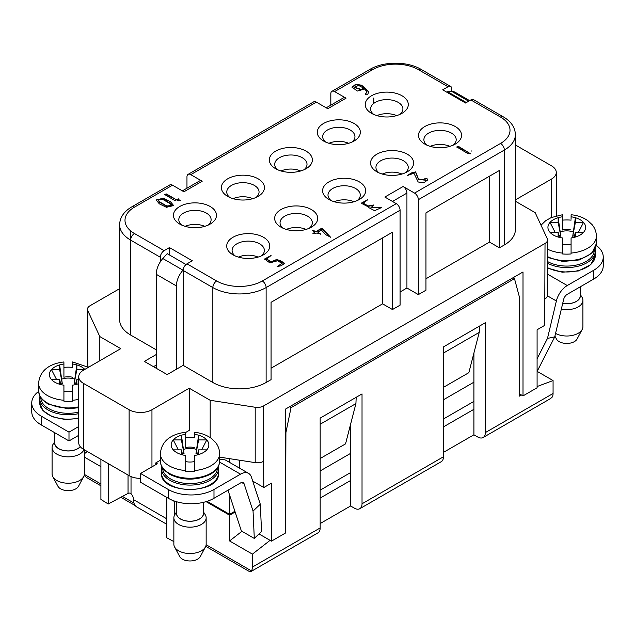 <?xml version="1.0" encoding="UTF-8"?>
<svg xmlns="http://www.w3.org/2000/svg" width="635" height="635" viewBox="0 0 635 635"><rect width="100%" height="100%" fill="white"/><g stroke="black" fill="none" stroke-linecap="round" stroke-linejoin="round"><path stroke-width="0.95" d="M178.284 200.827L178.284 198.803L175.006 200.692L164.513 194.413L166.418 193.977L178.284 200.827L166.418 194.413L164.608 194.635M470.559 153.368L468.193 153.765L456.787 146.955L458.692 146.518L470.559 153.805L458.692 146.955L456.882 147.177M413.941 173.228L407.313 175.522L411.345 172.974L415.615 171.887L418.489 179.03L425.228 179.951L424.871 178.578L426.966 178.371L427.442 179.967L423.974 182.848L418.147 181.983L413.941 173.228M277.543 260.771L269.851 262.866L264.549 259.017L271.074 255.492L266.684 259.024L271.185 261.747L276.781 259.453L280.964 260.993L284.774 263.406L280.972 265.819L277.162 266.486L282.107 263.406L277.543 260.771M371.538 113.34L371.538 113.34A21.526 12.43 180 0 1 371.538 95.758A21.526 12.43 180 0 1 401.987 95.758A21.526 12.43 180 0 1 401.987 113.34A21.526 12.43 180 0 1 371.538 113.34L371.538 113.34M323.588 141.026L323.588 141.026A21.526 12.43 180 0 1 323.588 123.444A21.526 12.43 180 0 1 354.036 123.444A21.526 12.43 180 0 1 354.036 141.026A21.526 12.43 180 0 1 323.588 141.026L323.588 141.026M275.638 168.704L275.638 168.704A21.526 12.43 180 0 1 275.638 151.13A21.526 12.43 180 0 1 306.086 151.13A21.526 12.43 180 0 1 306.086 168.704A21.526 12.43 180 0 1 275.638 168.704L275.638 168.704M227.687 196.39L227.687 196.39A21.526 12.43 180 0 1 227.687 178.816A21.526 12.43 180 0 1 258.127 178.816A21.526 12.43 180 0 1 258.135 196.39A21.526 12.43 180 0 1 227.687 196.39L227.687 196.39M179.737 224.076L179.737 224.076A21.526 12.43 180 0 1 179.737 206.502A21.526 12.43 180 0 1 210.177 206.502A21.526 12.43 180 0 1 210.177 224.076A21.526 12.43 180 0 1 179.737 224.076L179.737 224.076M424.823 144.097L424.823 144.097A21.526 12.43 180 0 1 424.823 126.524A21.526 12.43 180 0 1 455.263 126.524A21.526 12.43 180 0 1 455.263 144.097A21.526 12.43 180 0 1 424.823 144.097L424.823 144.097M376.865 171.783L376.865 171.783A21.526 12.43 180 0 1 376.873 154.202A21.526 12.43 180 0 1 407.313 154.202A21.526 12.43 180 0 1 407.313 171.783A21.526 12.43 180 0 1 376.865 171.783L376.865 171.783M328.914 199.469L328.914 199.469A21.526 12.43 180 0 1 328.914 181.888A21.526 12.43 180 0 1 359.362 181.888A21.526 12.43 180 0 1 359.362 199.469A21.526 12.43 180 0 1 328.914 199.469L328.914 199.469M280.964 227.155L280.964 227.155A21.526 12.43 180 0 1 280.964 209.574A21.526 12.43 180 0 1 311.412 209.574A21.526 12.43 180 0 1 311.412 227.155A21.526 12.43 180 0 1 280.964 227.155L280.964 227.155M233.013 254.833L233.013 254.833A21.526 12.43 180 0 1 233.013 237.26A21.526 12.43 180 0 1 263.462 237.26A21.526 12.43 180 0 1 263.462 254.833A21.526 12.43 180 0 1 233.013 254.833L233.013 254.833M160.33 261.81L160.33 257.254A5.382 3.104 -60 0 1 164.132 250.658L169.458 247.587L192.294 260.771L186.968 263.842A5.382 3.104 120 0 0 183.158 270.439L183.158 365.355L212.844 382.492A37.671 21.749 0 0 0 266.121 382.492L271.074 379.635L271.074 302.3L392.47 232.204L392.47 309.547L400.082 305.157L400.082 210.233L266.121 287.576A37.671 21.749 180 0 1 212.844 287.576A5.382 3.104 -60 0 1 216.646 280.98A32.29 18.645 0 0 0 262.318 280.98L396.28 203.644L384.858 197.048L403.13 186.507L414.544 193.096L500.555 143.439A32.29 18.645 -0 0 0 500.555 117.07L470.868 99.933L465.542 103.013L442.706 89.829L448.032 86.749A5.382 3.104 -60 0 1 450.723 86.487A5.382 3.104 -60 0 1 451.842 88.948L451.842 91.583M448.032 86.749L418.354 69.612A32.29 18.645 0 0 0 372.681 69.612L334.629 91.583L346.043 98.179L327.779 108.72L316.357 102.132L190.77 174.641L202.192 181.229L183.92 191.778L172.506 185.19L134.445 207.161A32.29 18.645 0 0 0 134.445 233.521L164.132 250.658M316.357 231.33L320.929 228.687L322.636 228.822L330.406 237.053L325.85 234.752L321.445 230.148L317.881 232.204L320.54 233.966L316.357 233.085L312.936 233.521L314.833 232.204L312.174 230.449L316.357 231.33L316.357 231.767L312.269 230.664M365.458 94.25L366.562 91.845L365.014 88.979L357.322 91.043L352.068 87.186L355.671 84.249L361.688 85.233L368.673 91.75L367.871 94.163C366.435 95.083 365.665 95.044 365.554 94.059L365.554 94.456M368.879 207.161L361.212 203.208L367.736 199.684L363.347 203.216L368.117 205.946L373.824 204.962L370.959 207.605L381.437 207.597L374.642 210.693L368.816 207.653L368.879 207.161L368.832 207.867M163.306 198.231L170.402 201.644L173.649 205.557L166.465 207.288L159.369 203.875L156.147 199.961L163.306 198.231L163.306 198.668L156.162 200.184M119.61 288.671L89.98 305.776A8.612 4.969 0 0 0 87.455 309.293A8.612 4.969 0 0 0 87.749 310.578L99.814 336.574L120.745 348.655L83.455 370.189A16.145 9.319 0 0 0 78.724 376.785A16.145 9.319 0 0 0 83.455 383.373L129.119 409.742A16.145 9.319 0 0 0 151.956 409.742L189.246 388.207L210.177 400.288L255.199 407.257A8.612 4.969 -0 0 0 263.517 405.971L545.02 243.451L544.695 325.366L537.091 329.763L537.091 387.771L523.01 395.899L519.581 393.922M523.01 395.899L523.01 271.978L285.536 409.083L285.536 533.003L271.455 541.131L259.024 533.964M382.58 237.919L382.58 303.832L271.074 368.213M376.936 115.61A16.145 9.319 180 0 1 396.589 115.61M399.812 114.435A16.145 9.319 0 0 0 402.907 108.942A16.145 9.319 0 0 0 386.763 99.624A16.145 9.319 0 0 0 370.618 108.942A16.145 9.319 0 0 0 373.721 114.435M328.986 143.296A16.145 9.319 180 0 1 348.639 143.296M351.853 142.121A16.145 9.319 0 0 0 354.957 136.628A16.145 9.319 0 0 0 338.812 127.31A16.145 9.319 0 0 0 322.667 136.628A16.145 9.319 0 0 0 325.763 142.121M281.035 170.974A16.145 9.319 180 0 1 300.688 170.974M303.903 169.807A16.145 9.319 0 0 0 307.007 164.314A16.145 9.319 0 0 0 290.862 154.988A16.145 9.319 0 0 0 274.717 164.314A16.145 9.319 0 0 0 277.812 169.807M233.085 198.66A16.145 9.319 180 0 1 252.73 198.66M255.953 197.493A16.145 9.319 0 0 0 259.056 192A16.145 9.319 0 0 0 242.911 182.674A16.145 9.319 0 0 0 226.766 192A16.145 9.319 0 0 0 229.862 197.493M185.134 226.346A16.145 9.319 180 0 1 204.78 226.346M208.002 225.171A16.145 9.319 0 0 0 211.106 219.678A16.145 9.319 0 0 0 194.961 210.36A16.145 9.319 0 0 0 178.808 219.678A16.145 9.319 0 0 0 181.912 225.171M449.866 146.368A16.145 9.319 0 0 0 430.22 146.368M426.998 145.201A16.145 9.319 180 0 1 423.894 139.708A16.145 9.319 180 0 1 440.039 130.381A16.145 9.319 180 0 1 456.192 139.708A16.145 9.319 180 0 1 453.088 145.201M401.915 174.053A16.145 9.319 0 0 0 382.27 174.053M379.047 172.879A16.145 9.319 180 0 1 375.944 167.386A16.145 9.319 180 0 1 392.089 158.067A16.145 9.319 180 0 1 408.234 167.386A16.145 9.319 180 0 1 405.138 172.879M353.965 201.739A16.145 9.319 0 0 0 334.312 201.739M331.097 200.565A16.145 9.319 180 0 1 327.993 195.072A16.145 9.319 180 0 1 344.138 185.753A16.145 9.319 180 0 1 360.283 195.072A16.145 9.319 180 0 1 357.188 200.565M306.014 229.425A16.145 9.319 0 0 0 286.361 229.425M283.147 228.251A16.145 9.319 180 0 1 280.043 222.758A16.145 9.319 180 0 1 296.188 213.439A16.145 9.319 180 0 1 312.333 222.758A16.145 9.319 180 0 1 309.237 228.251M258.064 257.104A16.145 9.319 0 0 0 238.411 257.104M235.188 255.937A16.145 9.319 180 0 1 232.092 250.444A16.145 9.319 180 0 1 248.237 241.117A16.145 9.319 180 0 1 264.382 250.444A16.145 9.319 180 0 1 261.279 255.937M134.445 207.161A5.382 3.104 60 0 0 131.755 206.891L169.815 184.92A5.382 3.104 60 0 1 172.506 185.19M160.33 257.254L130.643 240.117A37.671 21.749 180 0 1 119.61 224.734L119.61 319.659A37.671 21.749 0 0 0 130.643 335.034L156.242 349.822M182.348 190.865L199.493 180.967A5.382 3.104 60 0 1 202.192 181.229M190.77 174.641A5.382 3.104 -120 0 0 188.079 174.371A5.382 3.104 -120 0 0 186.968 176.84L186.968 188.198M188.079 174.371L313.666 101.862A5.382 3.104 60 0 1 316.357 102.132M326.199 107.815L343.352 97.909A5.382 3.104 60 0 1 346.043 98.179M334.629 91.583A5.382 3.104 -120 0 0 331.938 91.321A5.382 3.104 -120 0 0 330.819 93.782L330.819 105.148M373.824 97.957L373.824 103.37M396.28 203.644A5.382 3.104 60 0 1 400.082 210.233M400.082 291.973L406.932 288.012L418.354 294.608L425.958 290.211L425.958 212.868L499.412 170.466L499.412 247.809L504.357 244.951L504.357 150.035A37.671 21.749 180 0 0 515.39 134.652C515.12 127.349 511.072 121.404 503.245 116.808L473.559 99.671A5.382 3.104 120 0 0 470.868 99.933M504.357 244.951A37.671 21.749 0 0 0 515.39 229.568L515.39 134.652M499.412 247.809L489.514 242.094L489.514 176.181M489.514 242.094L425.958 278.789M418.354 294.608L418.354 199.684A5.382 3.104 -120 0 0 414.544 193.096M403.13 186.507A5.382 3.104 60 0 1 406.932 193.096L392.47 201.446M406.932 288.012L406.932 193.096M392.47 309.547L382.58 303.832M87.455 309.293L87.455 364.665A8.612 4.969 0 0 0 87.749 365.95L88.352 367.236M99.814 336.574L99.814 360.743M183.158 365.355L167.18 374.587L144.343 361.402L156.25 354.528M185.682 432.451L189.246 430.395L189.246 388.207M78.724 376.785L78.748 443.214A16.145 9.319 -0 0 0 83.455 449.286L129.119 475.655A16.145 9.319 -0 0 0 139.636 478.369L140.533 477.853M155.758 464.669L155.758 462.915L160.409 460.224M219.615 457.121L255.199 462.629A8.612 4.969 0 0 0 263.517 461.343L263.842 487.521L252.714 481.1M210.177 400.288L210.177 437.578M239.482 460.192L239.482 468.122M263.842 487.521L271.455 483.124L271.455 541.131M234.902 511.262L229.592 514.326L229.592 495.054M229.592 462.407L229.592 458.661M229.592 514.326L207.066 501.325M156.25 365.077L153.48 366.673L156.25 365.077M545.02 298.815A8.612 4.969 0 0 0 547.545 295.299L547.545 239.935A8.612 4.969 0 0 0 547.251 238.649L535.186 212.654L515.39 201.224M545.02 243.451A8.612 4.969 0 0 0 547.545 239.935M515.39 199.906L551.545 179.038A16.145 9.319 0 0 0 556.276 172.442A16.145 9.319 0 0 0 551.545 165.854L515.39 144.978M443.468 353.052L479.227 332.407L468.852 372.674L443.468 387.326M479.227 332.407L479.504 326.096M320.167 424.243L355.917 403.598L345.551 443.857L320.167 458.518M355.917 403.598L356.195 397.288M473.916 401.391L443.468 418.973M350.607 472.583L320.167 490.156M473.916 382.183L443.468 399.764M350.607 453.374L320.167 470.948M169.458 247.587L169.458 254.968M206.129 544.727L251.404 570.865L249.952 571.794M550.323 398.709L552.053 397.288A10.763 6.215 60 0 0 553.069 393.486L553.069 380.555L537.091 386.532M86.677 477.528L84.137 475.496M443.468 426.879L473.916 409.305L473.916 434.792L443.468 452.366M320.167 498.07L350.607 480.489L350.607 505.976L320.167 523.558M473.916 409.305L473.916 353.028M350.607 480.489L350.607 424.22M241.959 531.297L229.592 540.949L229.592 515.207L235.148 512M521.486 395.018L519.581 396.121L519.581 297.68L514.485 278.654L512.961 277.773M289.489 406.797L291.013 407.678L285.917 432.594L285.536 432.371M514.485 278.654L291.013 407.678M537.154 371.364L553.069 380.555M250.579 571.762L317.937 532.876A10.763 6.215 -120 0 0 320.167 527.947L320.167 418.092L362.029 393.922L362.029 503.785A10.763 6.215 60 0 1 359.799 508.706L441.238 461.693A10.763 6.215 -120 0 0 443.468 456.763L443.468 346.901L485.331 322.731L485.331 432.594A10.763 6.215 60 0 1 483.1 437.523A10.763 6.215 60 0 1 477.718 436.983L473.916 434.792M359.799 508.706A10.763 6.215 60 0 1 354.417 508.175L350.607 505.976M251.404 570.865A10.763 6.215 -120 0 0 252.42 567.063L320.167 527.947M270.081 540.345L252.42 554.133L229.592 540.949M229.592 515.207L206.081 501.634M252.42 554.133L252.42 567.063M285.917 432.594L285.536 530.804M100.909 466.661L84.376 457.113M84.376 453.787L87.297 451.509M547.545 249.158A29.599 17.089 180 0 0 562.467 253.071L562.467 244.086A12.93 7.469 0 0 0 571.079 244.086L571.079 253.952A29.599 17.089 180 0 1 562.467 253.952L562.467 237.958A18.836 10.874 180 0 1 558.157 237.045L558.157 232.347L550.021 232.347A18.836 10.874 180 0 1 549.14 231.211A18.836 10.874 180 0 1 547.934 227.378A18.836 10.874 180 0 1 550.021 222.401L555.125 232.347M558.157 232.347L559.403 237.379M558.951 235.545L560.824 236.276L558.157 222.401L558.157 217.702A18.836 10.874 180 0 1 562.467 216.789L562.427 214.749L551.164 217.599L545.751 220.647L541.012 225.203M560.824 236.276L558.157 217.702A18.836 10.874 0 0 0 550.021 222.401L558.157 222.401M571.079 216.789A18.836 10.874 180 0 1 575.381 217.702L575.381 222.401L583.525 222.401A18.836 10.874 180 0 1 584.398 231.211A18.836 10.874 180 0 1 583.525 232.347L575.381 232.347L575.381 237.045A18.836 10.874 180 0 1 571.079 237.958L571.079 253.071A29.599 17.089 180 0 0 596.376 236.164C596.305 231.878 594.876 228.036 592.09 224.647L587.954 220.766C583.2 217.392 577.588 215.384 571.111 214.741L571.079 219.258M574.143 237.379L575.381 232.347M578.422 232.347L583.525 222.401A18.836 10.874 -0 0 0 575.381 217.702L572.722 236.276L574.596 235.545M575.381 222.401L572.722 236.276M573.087 231.87A12.351 7.128 0 0 0 566.769 230.87A12.351 7.128 0 0 0 560.451 231.87M571.079 229.997A12.93 7.469 -0 0 0 566.769 229.576A12.93 7.469 0 0 0 562.467 229.997L562.467 216.789M562.467 219.258L562.467 229.997M562.467 220.131A29.599 17.089 180 0 1 571.079 220.131M555.561 333.399A16.145 9.319 -0 0 0 582.2 329.438L577.056 339.066A10.763 6.215 180 0 1 566.769 343.448A10.763 6.215 180 0 1 556.482 339.066L554.919 336.129M582.2 329.438A16.145 9.319 -0 0 0 582.914 326.692L582.914 300.323A16.145 9.319 180 0 1 561.348 309.102M580.223 294.386L581.962 297.156A16.145 9.319 180 0 1 582.914 300.323M562.705 303.395A13.565 7.834 -0 0 0 580.223 294.942M562.713 303.332A13.454 7.771 0 0 0 580.223 295.926L580.223 286.837M469.646 100.64L455.255 92.329A16.145 9.319 120 0 0 452.009 91.575L447.635 91.742L447.381 92.527M471.146 151.217L471.146 150.781M547.545 274.153L567.261 285.536A16.145 9.319 120 0 0 556.379 300.998L547.489 295.862M537.091 358.799L547.481 338.407L556.379 300.998M547.481 338.407L554.736 336.891L563.634 299.482A5.382 3.104 120 0 1 567.261 294.322L593.788 279.011L593.788 270.216A32.29 18.645 0 0 0 603.25 257.04A32.29 18.645 0 0 0 596.233 245.427M567.261 285.536L593.788 270.216M603.25 257.04L603.25 265.827A32.29 18.645 180 0 1 593.788 279.011M554.736 336.891L537.091 371.499M447.635 91.742L466.344 102.545M155.758 462.915L157.282 463.788L140.533 473.456L168.315 489.498A32.29 18.645 0 0 0 213.987 489.498L240.514 474.178L219.575 462.089M38.64 391.414A32.29 18.645 0 0 0 31.75 402.931A32.29 18.645 0 0 0 41.212 416.115L68.993 432.149L78.724 426.529M160.409 461.153C160.417 464.328 161.687 467.304 164.227 470.09L169.759 474.353C183.07 480.751 196.652 480.711 210.495 474.226C216.487 470.614 219.527 466.257 219.615 461.153A29.599 17.089 0 0 1 210.939 473.242A29.599 17.089 0 0 1 178.681 476.941A29.599 17.089 0 0 1 160.409 461.153L160.409 453.684A29.599 17.089 180 0 0 185.706 470.591L185.706 461.605A12.93 7.469 0 0 0 194.318 461.605L194.318 471.472A29.599 17.089 180 0 1 185.706 471.472L185.706 455.486A18.836 10.874 180 0 1 181.396 454.565L181.396 449.866L173.26 449.866A18.836 10.874 180 0 1 172.379 448.731A18.836 10.874 180 0 1 171.172 444.897A18.836 10.874 180 0 1 173.26 439.92L178.364 449.866M181.396 449.866L182.642 454.906M182.189 453.065L184.063 453.795L181.396 439.92L181.396 435.221A18.836 10.874 180 0 1 185.706 434.308L185.666 432.268C173.752 433.634 161.488 439.325 160.409 453.684M184.063 453.795L181.396 435.221A18.836 10.874 0 0 0 173.26 439.92L181.396 439.92M194.318 434.308A18.836 10.874 180 0 1 198.62 435.221L198.62 439.92L206.764 439.92A18.836 10.874 180 0 1 207.637 448.731A18.836 10.874 180 0 1 206.764 449.866L198.62 449.866L198.62 454.565A18.836 10.874 180 0 1 194.318 455.486L194.318 470.591A29.599 17.089 180 0 0 219.615 453.684C219.543 449.397 218.115 445.556 215.328 442.166L211.193 438.285C206.438 434.919 200.827 432.911 194.35 432.26L194.318 436.777M197.382 454.906L198.62 449.866M201.66 449.866L206.764 439.92A18.836 10.874 -0 0 0 198.62 435.221L195.961 453.795L197.834 453.065M198.62 439.92L195.961 453.795M196.326 449.397A12.351 7.128 0 0 0 190.008 448.389A12.351 7.128 0 0 0 183.69 449.397M194.318 447.524A12.93 7.469 -0 0 0 190.008 447.096A12.93 7.469 0 0 0 185.706 447.524L185.706 434.308M185.706 436.777L185.706 447.524M185.706 437.658A29.599 17.089 180 0 1 194.318 437.658M205.438 546.957L200.295 556.585A10.763 6.215 180 0 1 190.008 560.967A10.763 6.215 180 0 1 179.721 556.585L174.577 546.957A16.145 9.319 -0 0 0 190.008 553.529A16.145 9.319 -0 0 0 205.438 546.957A16.145 9.319 -0 0 0 206.153 544.211L206.153 517.842A16.145 9.319 180 0 1 190.008 527.161A16.145 9.319 180 0 1 173.863 517.842A16.145 9.319 180 0 1 174.823 514.675L176.554 511.905M173.863 517.842L173.863 544.211A16.145 9.319 -0 0 0 174.577 546.957M203.462 511.905L205.2 514.675A16.145 9.319 180 0 1 206.153 517.842M176.554 512.461A13.565 7.834 -0 0 0 176.451 513.445A13.565 7.834 -0 0 0 190.865 521.264A13.565 7.834 -0 0 0 203.462 512.461M176.554 501.737L176.554 513.445A13.454 7.771 0 0 0 190.008 521.216A13.454 7.771 0 0 0 203.462 513.445L203.462 502.341M128.04 475.036L128.04 493.419A2.151 1.246 180 0 1 130.786 493.339L131.024 493.736A5.382 3.104 60 0 1 133.493 499.277L133.493 499.61A16.145 9.319 120 0 0 136.843 507L166.799 524.296M176.419 369.252L176.403 285.933A16.145 9.319 -60 0 1 182.991 270.177L183.182 269.97M156.25 368.276L156.234 274.288A16.145 9.319 120 0 1 162.822 258.532L182.991 270.177M186.023 264.525L167.195 253.659L162.822 258.532M241.673 482.513L244.142 483.933L253.047 511.072L260.294 504.214L261.556 531.566L254.302 538.424L241.363 530.955L227.997 490.196M240.514 474.178A16.145 9.319 120 0 1 248.587 473.385A16.145 9.319 120 0 1 251.397 477.083L260.294 504.214M213.987 489.498L213.987 498.284L240.514 482.973A5.382 3.104 120 0 1 243.205 482.703A5.382 3.104 120 0 1 244.142 483.933M213.987 498.284A32.29 18.645 180 0 1 168.315 498.284L168.315 489.498M140.533 473.456L140.533 482.251L168.315 498.284M41.212 416.115L41.212 424.902L68.993 440.944L78.724 435.324M41.212 424.902A32.29 18.645 180 0 1 31.75 411.718L31.75 402.931M68.993 432.149L68.993 440.944M219.615 459.788L222.948 459.661A16.145 9.319 -60 0 1 226.139 460.415L248.587 473.385M254.302 538.424L253.047 511.072M166.799 497.411L166.799 537.821L173.863 541.591M175.189 501.309L174.704 501.61L174.704 514.874M174.704 501.61L171.458 499.88M100.909 459.367L100.909 499.435L108.22 504L108.22 463.59M128.04 493.419L108.22 504M78.724 406.829A29.599 17.089 0 0 1 38.624 390.842L38.624 383.373A29.599 17.089 180 0 0 63.921 400.28L63.921 391.295A12.93 7.469 0 0 0 72.533 391.295L72.533 401.161A29.599 17.089 180 0 1 63.921 401.161L63.921 385.175A18.836 10.874 180 0 1 59.619 384.254L59.619 379.555L51.475 379.555A18.836 10.874 180 0 1 50.602 378.42A18.836 10.874 180 0 1 49.395 374.587A18.836 10.874 180 0 1 51.475 369.61L56.578 379.555M59.619 379.555L60.857 384.596M60.404 382.754L62.278 383.484L59.619 369.61L59.619 364.911A18.836 10.874 180 0 1 63.921 363.998L63.889 361.958C51.975 363.323 39.711 369.014 38.624 383.373M62.278 383.484L59.619 364.911A18.836 10.874 0 0 0 51.475 369.61L59.619 369.61M88.448 367.308L72.573 361.95L72.533 363.998A18.836 10.874 180 0 1 76.843 364.911L76.843 369.61L84.447 369.61M78.724 379.555L76.843 379.555L76.843 384.254A18.836 10.874 180 0 1 72.533 385.175L72.533 400.28A29.599 17.089 180 0 0 78.724 399.351M75.597 384.596L76.843 379.555M76.843 369.61L74.176 383.484L76.049 382.754M84.796 369.411A18.836 10.874 -0 0 0 76.843 364.911L74.176 383.484M74.549 379.087A12.351 7.128 0 0 0 68.231 378.079A12.351 7.128 0 0 0 61.912 379.087M72.533 363.998L72.533 366.466M72.533 377.214A12.93 7.469 -0 0 0 68.231 376.785A12.93 7.469 0 0 0 63.921 377.214L63.921 363.998M63.921 366.466L63.921 377.214M63.921 367.347A29.599 17.089 180 0 1 72.533 367.347M83.661 476.647L78.518 486.275A10.763 6.215 180 0 1 68.231 490.657A10.763 6.215 180 0 1 57.944 486.275L52.8 476.647A16.145 9.319 -0 0 0 68.231 483.219A16.145 9.319 -0 0 0 83.661 476.647A16.145 9.319 -0 0 0 84.376 473.9L84.376 449.826M83.979 449.596A16.145 9.319 180 0 1 66.437 456.795A16.145 9.319 180 0 1 52.086 447.532L52.086 473.9A16.145 9.319 -0 0 0 52.8 476.647M52.086 447.532A16.145 9.319 180 0 1 53.038 444.365L54.777 441.595M54.777 442.15A13.565 7.834 -0 0 0 54.666 443.135A13.565 7.834 -0 0 0 65.048 450.747A13.565 7.834 -0 0 0 80.296 446.715M54.777 432.737L54.777 443.135A13.454 7.771 0 0 0 65.111 450.691A13.454 7.771 0 0 0 80.24 446.643M282.107 263.406L277.257 266.7M284.678 263.628L276.781 259.89L271.185 262.184L266.708 259.239M270.978 255.715L264.565 259.239M322.636 228.822L322.636 229.259L320.929 229.132L316.357 231.767M330.319 237.268L322.636 229.259M317.881 232.204L320.453 234.18M314.833 232.204L313.031 233.744M427.426 180.189L426.966 178.816L424.942 178.808M415.615 171.887L415.615 172.331L411.536 173.299L407.408 175.736M425.212 180.157L418.489 179.467L415.615 172.331M363.545 88.067L358.672 85.455L354.227 87.186L361.267 89.392L363.545 88.067L361.267 89.829L354.243 87.408M366.554 92.059L365.577 94.48M368.673 91.964L361.68 85.677L355.838 84.653L352.076 87.408M381.341 207.82L370.983 207.828M373.729 205.176L368.117 206.383L363.371 203.43M367.641 199.906L361.228 203.43M180.427 200.747L178.284 199.239M159.448 201.795L166.783 205.978L171.482 205.534L170.315 203.732L162.957 199.533L158.298 200.001L159.448 202.232L158.329 200.231M171.45 205.748L166.783 206.423L159.448 202.232M173.633 205.772L163.306 198.668M186.968 263.842L216.646 280.98M130.643 335.034L130.643 240.117A5.382 3.104 -60 0 1 134.445 233.521M130.643 240.117L130.643 230.878M130.643 209.804L130.643 209.352M450.723 86.487L421.045 69.35C407.368 61.151 383.659 61.151 369.991 69.35A5.382 3.104 60 0 1 372.681 69.612M421.045 69.35A5.382 3.104 120 0 0 418.354 69.612M262.318 280.98A5.382 3.104 60 0 1 266.121 287.576L266.121 382.492M212.844 382.492L212.844 287.576L183.158 270.439M503.245 116.808A5.382 3.104 120 0 0 500.555 117.07M418.354 199.684L504.357 150.035A5.382 3.104 -120 0 0 500.555 143.439M87.749 310.578L87.749 365.95M83.455 383.373L83.455 449.286M129.119 409.742L129.119 475.655M151.956 409.742L151.956 466.868M263.517 405.971L263.517 461.343M255.199 407.257L255.199 462.629M551.545 179.038L551.545 217.432M84.352 474.416L100.909 483.981M122.436 496.411L133.961 503.063M485.331 432.594L553.069 393.486M362.029 503.785L443.468 456.763M547.545 268.034L562.229 272.209L578.406 270.962L590.756 264.708L595.297 255.5A28.527 16.47 180 0 1 578.287 270.566A28.527 16.47 180 0 1 547.545 267.66M595.297 255.5L595.297 251.103A28.527 16.47 180 0 1 578.287 266.168A28.527 16.47 180 0 1 547.545 263.271M594.217 250.46A27.448 15.843 180 0 1 577.199 264.882A27.448 15.843 180 0 1 547.545 261.533M550.021 232.347A18.836 10.874 0 0 0 558.157 237.045M575.381 237.045A18.836 10.874 0 0 0 583.525 232.347M547.545 256.627A29.599 17.089 0 0 0 579.16 259.151A29.599 17.089 0 0 0 596.376 243.634L596.376 236.164M468.678 101.203L452.009 91.575M173.26 449.866A18.836 10.874 0 0 0 181.396 454.565M198.62 454.565A18.836 10.874 0 0 0 206.764 449.866M78.724 418.02A28.527 16.47 180 0 1 39.703 402.709L39.703 398.312A28.527 16.47 180 0 0 78.724 413.631M78.724 412.083A27.448 15.843 180 0 1 40.783 397.677M161.488 473.019C159.448 494.84 220.575 494.84 218.535 473.019A28.527 16.47 180 0 1 190.008 489.49A28.527 16.47 180 0 1 161.488 473.019L161.488 468.622A28.527 16.47 180 0 0 190.008 485.092A28.527 16.47 180 0 0 218.535 468.622L218.313 466.503M217.456 467.987A27.448 15.843 180 0 1 190.008 483.592A27.448 15.843 180 0 1 162.568 467.987M131.024 493.736L131.024 476.599M133.493 499.61L166.799 518.835M176.403 285.933L156.234 274.288M51.475 379.555A18.836 10.874 0 0 0 59.619 384.254M76.843 384.254A18.836 10.874 0 0 0 78.724 383.619M276.781 259.453L276.781 259.89M320.929 228.687L320.929 229.132M426.966 178.371L426.966 178.816M361.267 89.829L361.267 89.392M458.692 146.955L458.692 146.518M368.117 206.383L368.117 205.946M166.418 194.413L166.418 193.977M131.755 206.891C123.928 211.487 119.88 217.432 119.61 224.734M369.991 69.35L331.938 91.321M556.276 172.442L556.276 215.844M249.928 571.833L205.74 546.322M135.255 505.627L120.801 497.284M100.909 485.799L86.654 477.568M483.1 437.523L550.466 398.629M595.297 251.103L595.074 248.976M547.545 257.389L562.832 261.477L579.422 259.937L591.868 253.27L596.376 243.634M219.615 461.153L219.615 453.684M78.724 418.457L65.024 419.529L52.086 416.687L42.95 410.599L39.703 402.709M39.926 396.192L39.703 398.312M218.535 473.019L218.535 468.622M161.711 466.503L161.488 468.622M38.624 390.842L39.386 394.946L40.584 397.359L42.442 399.78L47.974 404.05L68.064 408.845L78.724 407.702M266.684 259.024L266.684 259.461M425.228 179.951L425.228 180.388M366.562 91.845L366.562 92.281M354.227 87.186L354.227 87.622M370.959 207.605L370.959 208.05M363.347 203.216L363.347 203.652M171.482 205.534L171.482 205.978M158.298 200.001L158.298 200.446"/></g></svg>
